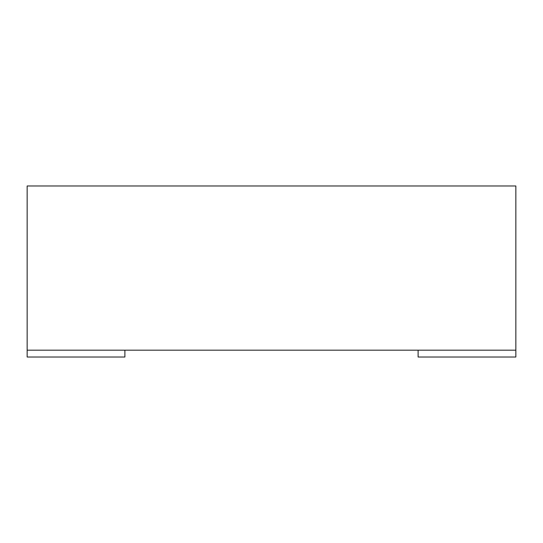 <?xml version="1.0" encoding="UTF-8"?>
<svg xmlns="http://www.w3.org/2000/svg" width="543" height="543" viewBox="0 0 543 543"><rect width="100%" height="100%" fill="white"/><g stroke="black" fill="none" stroke-linecap="round" stroke-linejoin="round"><path stroke-width="0.41" stroke-dasharray="2.71 2.04" d="M27.15 350.181L27.15 185.977L515.85 185.977L515.85 350.181L27.15 350.181L124.89 350.181L124.89 357.022L27.15 357.022L27.15 350.181M418.11 357.022L418.11 350.181L515.85 350.181L515.85 357.022L418.11 357.022"/><path stroke-width="0.81" d="M27.15 350.181L515.85 350.181L515.85 185.977L27.15 185.977L27.15 357.022L124.89 357.022L124.89 350.181L27.15 350.181M418.11 350.181L418.11 357.022L515.85 357.022L515.85 350.181L418.11 350.181"/></g></svg>
